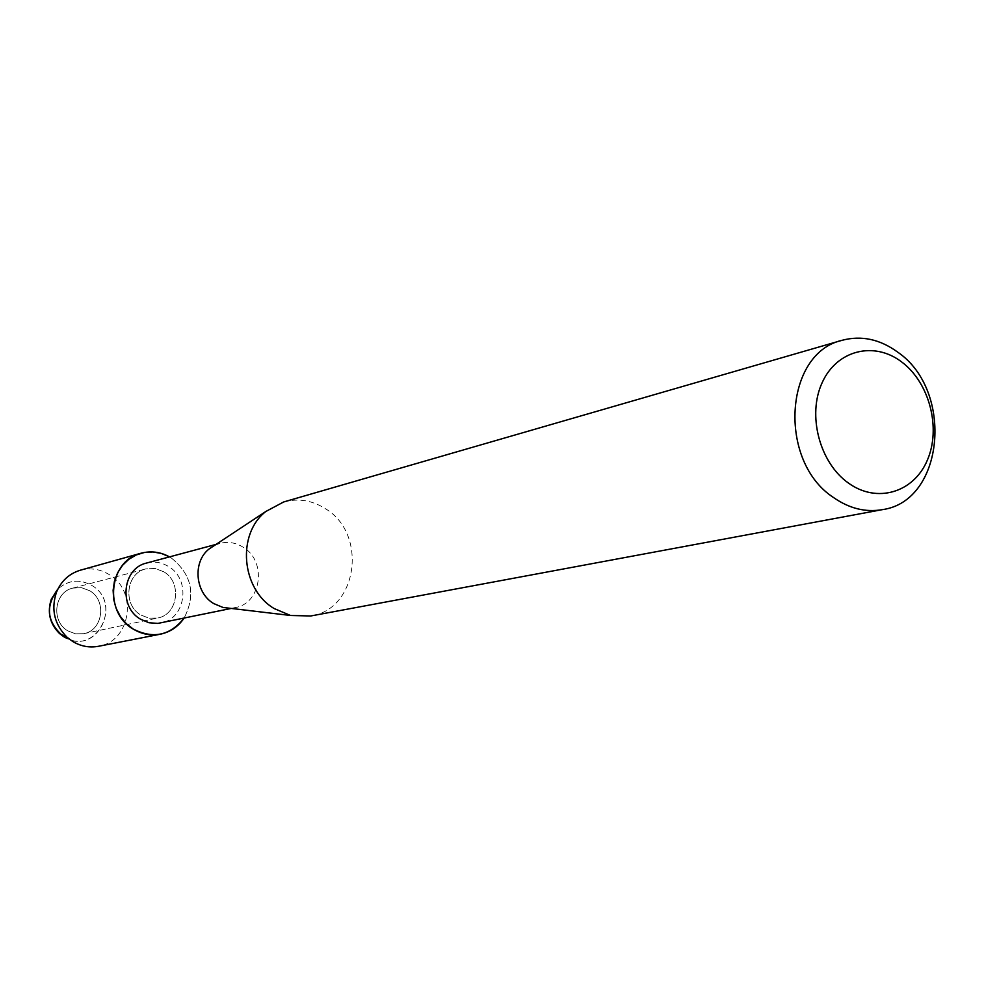 <?xml version="1.0" encoding="UTF-8"?>
<svg xmlns="http://www.w3.org/2000/svg" width="985" height="985" viewBox="0 0 985 985"><rect width="100%" height="100%" fill="white"/><g stroke="black" fill="none" stroke-linecap="round" stroke-linejoin="round"><path stroke-width="0.74" stroke-dasharray="4.92 3.69" d="M89.684 590.729C107.094 600.444 102.932 630.56 83.651 633.7L75.574 633.823L67.903 630.905C50.764 621.473 54.224 591.997 72.841 588.094L81.472 587.663L89.684 590.729C107.094 600.444 102.932 630.56 83.651 633.7L75.574 633.823L67.903 630.905C50.764 621.473 54.224 591.997 72.841 588.094L81.472 587.663L89.684 590.729M63.865 636.778C95.237 657.426 123.975 603.694 91.728 585.385C79.526 578.761 68.248 579.98 57.881 589.055C68.248 579.98 79.526 578.761 91.728 585.385C122.226 602.537 98.254 654.311 66.845 638.366M163.805 571.792C182.348 582.32 178.026 614.726 157.551 618.051L148.957 618.161L140.793 614.985C122.522 604.765 126.105 573.024 145.891 568.899L155.076 568.456L163.805 571.792C182.348 582.32 178.026 614.726 157.551 618.051L148.957 618.161L140.793 614.985C122.522 604.765 126.105 573.024 145.891 568.899L155.076 568.456L163.805 571.792M146.593 563.038C154.288 561.118 161.614 562.3 168.595 566.547C191.225 579.426 185.87 619.023 160.801 622.963M171.218 557.904C191.853 574.563 196.138 594.657 184.047 618.174C196.138 594.657 191.853 574.563 171.218 557.904L169.506 556.882L171.218 557.904M214.41 545.481L219.889 543.363C228.015 541.344 235.772 542.624 243.16 547.217C267.12 561.093 261.616 603.473 235.119 607.622L229.283 608.201M283.68 501.956C298.27 498.053 312.22 500.331 325.518 508.765C367.762 533.821 357.727 609.493 310.718 615.982M80.401 570.192C90.423 567.594 99.978 569.022 109.052 574.501C138.208 590.889 130.919 641.494 98.451 646.295M83.651 633.7L157.551 618.051L83.651 633.7M231.216 608.434L235.119 607.622M216.035 544.397L219.889 543.363M72.841 588.094L145.891 568.899L72.841 588.094"/><path stroke-width="1.48" d="M66.845 638.366L63.865 636.778C46.923 622.545 44.941 606.637 57.881 589.055L51.331 599.114L56.428 592.33C61.156 581.002 69.147 573.627 80.401 570.192L141.052 553.225C150.877 550.652 160.37 551.871 169.506 556.882L161.478 553.459L152.995 551.957L144.45 552.45L136.25 554.949L128.813 559.308L122.509 565.353L117.634 572.777L114.445 581.212L113.115 590.261L113.694 599.471L116.168 608.373L120.404 616.548L126.203 623.567L133.27 629.095C103.314 612.436 108.818 560.453 141.052 553.225M231.216 608.434L157.859 623.406L148.944 622.742L140.535 619.208C118.311 606.797 122.571 568.173 146.593 563.038L216.035 544.397M184.047 618.174C170.208 635.559 153.291 639.203 133.27 629.095C141.815 634.229 150.803 635.941 160.26 634.217C170.196 632.099 178.125 626.755 184.047 618.174M229.283 608.201L222.967 607.449L213.671 603.546C195.018 592.687 192.469 561.795 209.091 548.977L214.41 545.481M882.338 509.651L310.718 615.982L290.538 615.477L274.162 608.545C241.226 589.227 236.597 533.993 265.876 511.461L283.68 501.956L842.175 340.281C861.395 335.22 879.937 339.185 897.778 352.187C954.256 390.786 944.209 501.291 882.338 509.651C865.519 512.545 849.242 508.506 833.495 497.511C777.596 461.226 784.208 353.073 842.175 340.281M901.644 361.926C929.446 382.562 941.34 428.216 927.291 460.303C913.661 492.672 876.749 503.766 848.257 482.933C819.557 462.593 807.158 415.128 822.106 382.783C836.634 350.106 874.064 340.822 901.644 361.926M63.865 636.778L59.482 633.503C49.767 623.702 47.046 612.239 51.331 599.114M160.26 634.217L98.451 646.295C89.463 647.933 80.918 646.357 72.804 641.543L67.091 637.27C54.397 624.465 50.838 609.481 56.428 592.33M222.967 607.449L290.538 615.477M209.091 548.977L265.876 511.461M59.482 633.503L67.091 637.27"/></g></svg>
